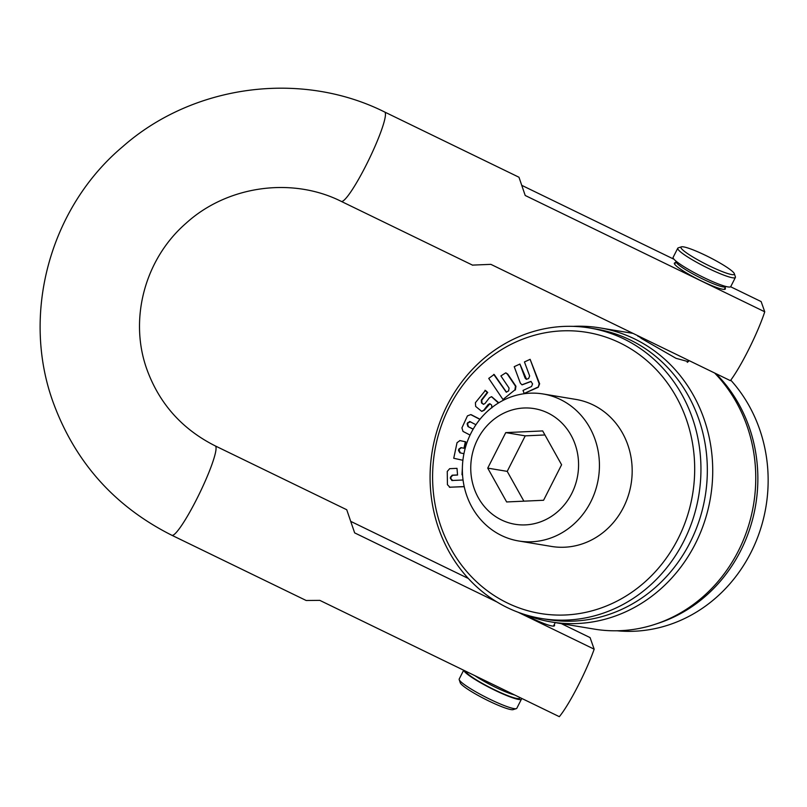 <?xml version="1.0" encoding="UTF-8"?>
<svg xmlns="http://www.w3.org/2000/svg" width="807" height="807" viewBox="0 0 807 807"><rect width="100%" height="100%" fill="white"/><g stroke="black" fill="none" stroke-linecap="round" stroke-linejoin="round"><path stroke-width="1.21" d="M506.493 392.182L494.177 374.468L488.739 378.402L502.983 399.515L514.906 389.892L515.471 386.18L507.28 374.034L505.737 372.854L500.885 375.931L509.076 388.076L508.652 390.86L506.251 392.172L493.713 374.387M499.715 598.925A142.476 130.724 99.4 0 1 449.237 407.071A142.476 130.724 99.4 0 1 627.564 346.929A142.476 130.724 99.4 0 1 678.051 538.783A142.476 130.724 99.4 0 1 499.715 598.925M449.408 487.216L464.217 486.682M462.371 468.1L461.977 474.748L462.532 474.819M457.559 475.051L457.004 468.342L457.559 475.051L452.666 475.262L450.861 477.341L450.871 478.662L452.737 480.568M460.343 452.888L463.924 453.705L460.343 452.888L458.78 449.176L460.979 447.613L463.954 448.268L465.336 441.772L459.758 440.551M461.453 447.693L459.254 449.247M463.954 448.268L465.8 441.853L459.97 440.592L457.044 442.67L453.736 458.265L462.885 460.283M479.994 419.247L471.187 414.687M483.665 404.337L481.971 403.016L481.769 400.222L487.731 392.484L485.411 390.406L475.404 402.693L475.666 406.425L481.658 411.328L483.756 410.208L488.134 404.529L489.718 403.692L491.645 405.074L491.846 407.868M489.95 403.752L484.22 410.279L481.88 411.348M491.735 396.751L498.787 402.784M502.983 399.515L514.906 389.892M505.969 372.915L507.744 374.105L515.935 386.25L515.37 389.973M531.127 381.459L522.19 384.818M524.157 393.473L538.259 387.259L539.157 383.698L530.128 359.327L524.449 361.95L529.644 375.961L528.615 378.574L526.325 379.32L525.095 378.059L519.9 364.048L514.22 366.671L520.323 383.113L521.937 384.798L530.905 381.398L532.58 383.88L531.551 386.492L523.027 390.427L524.157 393.473L537.795 387.178M530.128 359.327L539.631 383.779L538.259 387.259M519.9 364.048L526.567 379.34M518.669 540.983L551.413 546.43A74.516 68.373 -80.6 0 0 623.478 507.371A74.516 68.373 -80.6 0 0 575.865 399.415L543.121 393.977A74.516 68.373 -80.6 0 0 471.066 433.036A74.516 68.373 -80.6 0 0 518.669 540.983A74.516 68.373 -80.6 0 0 590.734 501.924A74.516 68.373 -80.6 0 0 543.121 393.977M473.205 429.102L467.949 426.54L467.132 423.897L467.687 422.697L470.148 421.738L475.938 424.734M470.622 421.819L468.151 422.777L467.606 423.978L468.413 426.621M499.452 603.454A147.247 135.102 99.4 0 1 438.03 427.498A147.247 135.102 99.4 0 1 589.675 327.985A147.247 135.102 99.4 0 1 631.578 343.015A147.247 135.102 99.4 0 1 693.001 518.972A147.247 135.102 99.4 0 1 541.356 618.485A147.247 135.102 99.4 0 1 499.452 603.454M589.675 327.985L596.06 329.054A147.247 135.102 99.4 0 1 637.964 344.085A147.247 135.102 99.4 0 1 699.387 520.041A147.247 135.102 99.4 0 1 547.751 619.554L541.356 618.485M525.186 614.672A149.033 136.736 -80.6 0 0 551.191 621.935A149.033 136.736 -80.6 0 0 704.682 521.211A149.033 136.736 -80.6 0 0 642.513 343.126A149.033 136.736 -80.6 0 0 600.095 327.904A149.033 136.736 -80.6 0 0 573.141 326.361M551.191 621.935L594.224 629.097A149.033 136.736 -80.6 0 0 740.443 546.692A149.033 136.736 -80.6 0 0 714.639 373.016M688.411 360.275L688.421 361.697L676.014 358.318L641.615 338.577L637.903 335.752M656.636 623.781A147.247 135.102 -80.6 0 0 753.536 515.572A147.247 135.102 -80.6 0 0 715.97 373.661M617.052 630.781A147.247 135.102 -80.6 0 0 753.909 546.319A147.247 135.102 -80.6 0 0 730.779 380.147M457.004 468.342L449.67 468.675L447.26 471.439L447.431 484.684L449.903 487.226L464.186 486.581M449.64 487.267L450.377 487.307M463.036 480.004L452.263 480.488L450.407 478.581L450.387 477.26L452.202 475.192L457.085 474.97M452.263 480.488L451.718 480.458M461.977 474.748L462.522 474.728M459.879 452.818L458.507 450.467L458.78 449.176M479.903 419.358L470.723 414.616L467.435 415.887L461.927 427.881L463.006 431.412L470.067 435.064M473.124 429.223L467.949 426.54M469.442 421.496L470.148 421.738M498.423 403.006L491.493 396.691L489.385 397.811L485.017 403.48L483.433 404.317L481.497 402.935L481.305 400.141L487.267 392.414L484.946 390.326M477.593 439.351A58.618 53.787 -80.6 0 0 498.363 518.286A58.618 53.787 -80.6 0 0 571.729 493.541A58.618 53.787 -80.6 0 0 550.959 414.606A58.618 53.787 -80.6 0 0 477.593 439.351M487.731 468.121L506.645 501.954L543.575 500.269L561.591 464.761L542.677 430.928L505.747 432.613L487.731 468.121L507.22 471.369L523.884 501.167M505.747 432.613L525.236 435.851L507.22 471.369M544.927 434.963L525.236 435.851M516.339 708.627L513.181 709.625A29.93 3.864 26.9 0 1 475.202 693.808A29.93 3.864 -153.1 0 1 460.252 682.783L459.193 679.635A32.31 4.166 -153.1 0 0 475.333 691.538A32.31 4.166 26.9 0 0 516.339 708.627A32.31 4.166 26.9 0 0 516.823 708.264L521.463 699.124A32.31 4.166 26.9 0 1 479.973 682.399A32.31 4.166 -153.1 0 1 463.783 670.284M521.463 699.124A32.31 4.166 26.9 0 0 521.332 698.226M459.193 679.635A32.31 4.166 -153.1 0 1 459.203 679.03L463.662 670.224M673.129 257.352A32.31 4.166 26.9 0 0 689.269 269.861A32.31 4.166 -153.1 0 0 730.759 286.586L735.389 277.447A32.31 4.166 -153.1 0 1 693.899 260.722A32.31 4.166 26.9 0 1 677.769 248.213L673.129 257.352M681.411 246.851A29.93 3.864 26.9 0 0 695.906 258.775A29.93 3.864 -153.1 0 0 734.34 273.704A29.93 3.864 -153.1 0 0 719.39 262.678A29.93 3.864 26.9 0 0 681.411 246.851L678.253 247.85A32.31 4.166 26.9 0 0 677.769 248.213M734.34 273.704L735.389 276.841A32.31 4.166 -153.1 0 1 735.389 277.447M730.628 286.757L761.132 301.576L764.743 311.795L525.216 195.486L518.972 177.237L384.657 112.012A49.681 6.607 -64.1 0 1 385.252 112.768A49.681 6.607 -64.1 0 1 367.478 162.5A49.681 6.607 -64.1 0 1 341.26 201.387L472.731 265.231M472.478 265.11L490.868 264.353L730.396 380.662A49.681 6.607 -64.1 0 0 764.743 311.795M673.996 259.259L521.776 185.348M725.059 287.897A28.578 3.682 -153.1 0 1 725.342 288.432A28.578 3.682 -153.1 0 1 725.352 288.987A28.578 3.682 -153.1 0 1 699.921 280.211A28.578 3.682 -153.1 0 1 674.39 263.687A28.578 3.682 -153.1 0 1 674.39 263.132A28.578 3.682 -153.1 0 1 675.439 262.719M518.185 612.281L594.174 649.181A49.681 6.607 115.9 0 1 559.332 716.677L319.804 600.368L306.186 600.499L171.871 535.283A49.681 6.607 115.9 0 0 198.078 496.386A49.681 6.607 115.9 0 0 215.862 446.664A49.681 6.607 115.9 0 0 215.267 445.908L346.738 509.742L354.646 532.872L496.92 601.961M350.742 521.372L468.322 578.468M561.299 623.619L590.068 637.591L594.174 649.181M554.238 624.598A28.578 3.682 -153.1 0 1 554.53 625.132A28.578 3.682 -153.1 0 1 554.53 625.687A28.578 3.682 -153.1 0 1 524.025 614.309M474.92 675.691A27.821 3.591 -153.1 0 0 482.808 680.583A27.821 3.591 26.9 0 0 514.584 694.948M519.456 697.319A30.202 3.894 26.9 0 1 508.269 695.826A30.202 3.894 26.9 0 1 480.801 682.54A30.202 3.894 -153.1 0 1 465.659 671.192M724.293 289.4L725.685 286.667A27.821 3.591 -153.1 0 1 689.955 272.262A27.821 3.591 26.9 0 1 676.064 261.488L674.682 264.222M633.031 333.382L600.095 327.904M553.481 626.101L555.246 622.611M688.351 360.245L687.261 362.393M638.297 335.944L638.024 336.469M341.26 201.387C292.033 176.622 227.251 185.65 186.034 223.267C144.483 259.319 128.686 319.915 147.126 370.02C159.665 404.045 182.382 429.344 215.267 445.908M171.871 535.283C114.927 506.655 75.444 462.603 53.454 403.137C20.77 314.437 49.782 207.792 122.856 146.531C193.186 84.493 301.132 70.199 384.657 112.012"/></g></svg>
